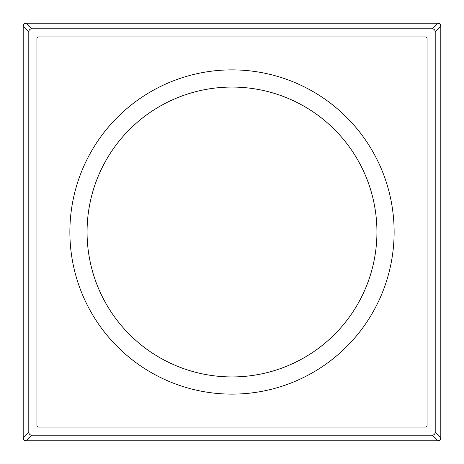 <?xml version="1.0" encoding="UTF-8"?>
<svg xmlns="http://www.w3.org/2000/svg" width="464" height="464" viewBox="0 0 464 464"><rect width="100%" height="100%" fill="white"/><g stroke="black" fill="none" stroke-linecap="round" stroke-linejoin="round"><path stroke-width="0.7" d="M87.07 232A144.93 144.93 0 0 0 232 376.93A144.93 144.93 0 0 0 376.93 232A144.93 144.93 0 0 0 232 87.07A144.93 144.93 0 0 0 87.07 232M232 394.127A162.127 162.127 0 0 0 394.127 232A162.127 162.127 0 0 0 232 69.873A162.127 162.127 0 0 0 69.873 232A162.127 162.127 0 0 0 232 394.127M38.425 427.054L425.575 427.054A1.473 1.473 0 0 0 427.054 425.575L427.054 38.425A1.473 1.473 0 0 0 425.575 36.946L38.425 36.946A1.473 1.473 0 0 0 36.946 38.425L36.946 425.575A1.473 1.473 0 0 0 38.425 427.054M440.8 26.146L440.8 437.854C440.649 439.675 439.669 440.655 437.854 440.8L26.146 440.8C24.325 440.649 23.345 439.669 23.2 437.854L23.2 26.146C23.351 24.325 24.331 23.345 26.146 23.2L437.854 23.2C439.675 23.351 440.655 24.331 440.8 26.146L435.209 31.738C435.046 29.934 434.066 28.954 432.262 28.791L31.738 28.791C29.934 28.954 28.954 29.934 28.791 31.738L28.791 432.262C28.954 434.066 29.934 435.046 31.738 435.209L432.262 435.209C434.066 435.046 435.046 434.066 435.209 432.262L435.209 31.738M437.854 23.2L432.262 28.791M26.146 23.2L31.738 28.791M23.2 26.146L28.791 31.738M23.2 437.854L28.791 432.262M26.146 440.8L31.738 435.209M437.854 440.8L432.262 435.209M440.8 437.854L435.209 432.262"/></g></svg>
